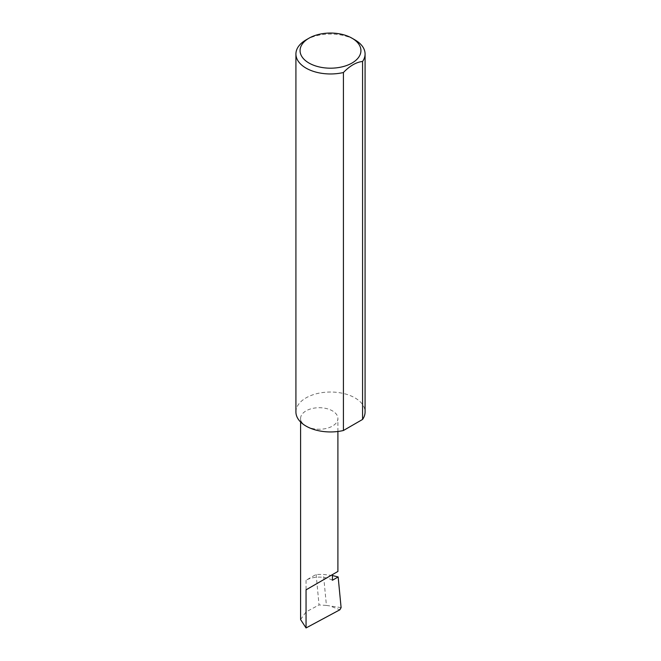 <?xml version="1.0" encoding="UTF-8"?>
<svg xmlns="http://www.w3.org/2000/svg" width="661" height="661" viewBox="0 0 661 661"><rect width="100%" height="100%" fill="white"/><g stroke="black" fill="none" stroke-linecap="round" stroke-linejoin="round"><path stroke-width="0.5" stroke-dasharray="3.31 2.48" d="M306.051 426.097A18.657 10.774 0 0 0 326.385 428.435A18.657 10.774 0 0 0 337.903 418.479A18.657 10.774 0 0 0 332.433 410.869A18.657 10.774 0 0 0 312.108 408.531A18.657 10.774 0 0 0 300.59 418.479A18.657 10.774 0 0 0 306.051 426.097M306.051 39.891A34.579 19.962 180 0 1 354.949 39.891M295.921 411.985A34.579 19.962 180 0 1 317.272 393.543A34.579 19.962 180 0 1 354.949 397.872A34.579 19.962 180 0 1 365.079 411.985M332.433 580.259A18.657 10.774 0 0 0 326.608 577.978A18.657 10.774 0 0 0 306.051 580.259L316.123 574.442L323.444 574.434L332.433 575.533M316.123 574.442L319.048 604.931L326.418 605.418L323.444 574.434M326.418 605.418L329.822 605.922L339.87 609.789M300.59 619.547L306.051 611.912L319.048 604.931M341.101 607.624L329.822 605.922M306.051 580.259L306.051 611.912M337.903 431.484L337.903 418.479M300.59 421.999L300.59 418.479"/><path stroke-width="0.99" d="M332.433 575.533L338.151 576.954L332.433 580.259L332.433 574.607L337.903 571.459L337.903 431.484M332.433 574.607C336.829 572.079 342.018 569.08 332.433 574.607L306.051 589.843L332.433 574.607M308.984 63.043A30.431 17.566 0 0 0 352.016 63.043A30.431 17.566 0 0 0 352.016 38.198L354.949 39.891A34.579 19.962 180 0 1 365.079 54.004A34.579 19.962 180 0 1 362.575 61.456C356.196 62.175 349.809 65.86 343.414 72.52A34.579 19.962 180 0 1 306.051 68.124A34.579 19.962 180 0 1 295.921 54.004A34.579 19.962 180 0 1 306.051 39.891L308.984 38.198A30.431 17.566 0 0 0 308.984 63.043M343.414 72.52L343.414 430.501A34.579 19.962 180 0 1 306.051 426.097A34.579 19.962 180 0 1 295.921 411.985L295.921 54.004M338.151 576.954L341.101 607.624L339.87 609.789L306.051 627.95L300.59 619.547L300.59 421.999M306.051 627.95L306.051 589.843M362.575 61.456L362.575 419.438A34.579 19.962 180 0 0 365.079 411.985L365.079 54.004M343.414 430.501L362.575 419.438M354.949 39.891L352.016 38.198A30.431 17.566 0 0 0 308.984 38.198"/></g></svg>

